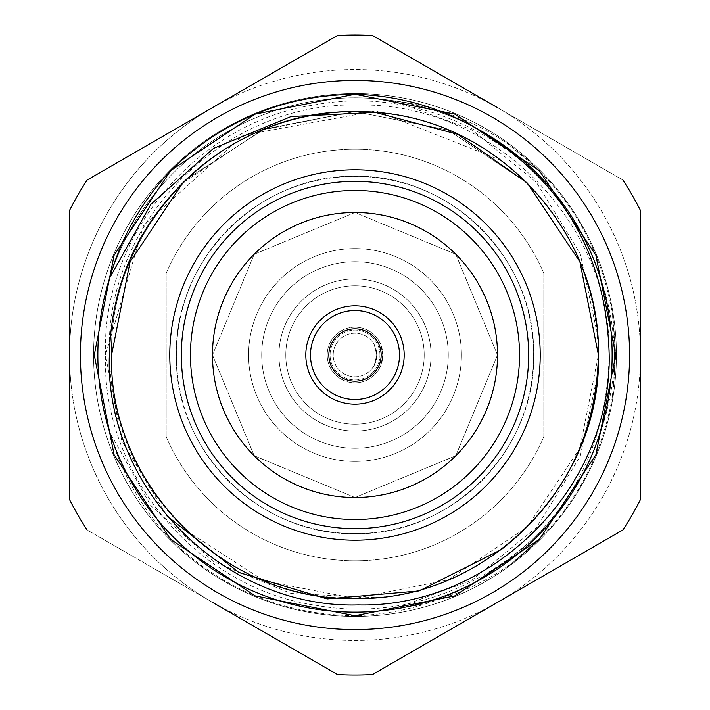 <?xml version="1.0" encoding="UTF-8"?>
<svg xmlns="http://www.w3.org/2000/svg" width="710" height="710" viewBox="0 0 710 710"><rect width="100%" height="100%" fill="white"/><g stroke="black" fill="none" stroke-linecap="round" stroke-linejoin="round"><path stroke-width="0.53" stroke-dasharray="3.55 2.66" d="M424.198 355A69.198 69.198 0 0 0 355 285.802A69.198 69.198 0 0 0 285.802 355A69.198 69.198 0 0 1 355 285.802A69.198 69.198 0 0 1 424.198 355A69.198 69.198 0 0 0 355 285.802A69.198 69.198 0 0 0 285.802 355A69.198 69.198 0 0 1 355 285.802A69.198 69.198 0 0 1 424.198 355A69.198 69.198 0 0 0 355 285.802A69.198 69.198 0 0 0 285.802 355A69.198 69.198 0 0 0 355 424.198A69.198 69.198 0 0 0 424.198 355A69.198 69.198 0 0 0 355 285.802A69.198 69.198 0 0 0 285.802 355A69.198 69.198 0 0 0 355 424.198A69.198 69.198 0 0 0 424.198 355A69.198 69.198 0 0 1 355 424.198A69.198 69.198 0 0 1 285.802 355A69.198 69.198 0 0 0 355 424.198A69.198 69.198 0 0 0 424.198 355A69.198 69.198 0 0 1 355 424.198A69.198 69.198 0 0 1 285.802 355A69.198 69.198 0 0 0 355 424.198A69.198 69.198 0 0 0 424.198 355M431.05 355A76.05 76.05 0 0 0 355 278.95A76.05 76.05 0 0 0 278.95 355A76.05 76.05 0 0 1 355 278.95A76.05 76.05 0 0 1 431.05 355A76.05 76.05 0 0 0 355 278.95A76.05 76.05 0 0 0 278.95 355A76.05 76.05 0 0 1 355 278.95A76.05 76.05 0 0 1 431.05 355A76.05 76.05 0 0 1 355 431.05A76.05 76.05 0 0 1 278.95 355A76.05 76.05 0 0 0 355 431.05A76.05 76.05 0 0 0 431.05 355A76.05 76.05 0 0 1 355 431.05A76.05 76.05 0 0 1 278.95 355A76.05 76.05 0 0 0 355 431.05A76.05 76.05 0 0 0 431.05 355A76.05 76.05 0 0 1 355 431.05A76.05 76.05 0 0 1 278.95 355A76.05 76.05 0 0 1 355 278.95A76.05 76.05 0 0 1 431.05 355A76.05 76.05 0 0 1 355 431.05A76.05 76.05 0 0 1 278.95 355A76.05 76.05 0 0 1 355 278.95A76.05 76.05 0 0 1 431.05 355A76.05 76.05 0 0 0 355 278.95A76.05 76.05 0 0 0 278.95 355A76.05 76.05 0 0 0 355 431.05A76.05 76.05 0 0 0 431.05 355A76.05 76.05 0 0 0 355 278.95A76.05 76.05 0 0 0 278.95 355A76.05 76.05 0 0 0 355 431.05A76.05 76.05 0 0 0 431.05 355A76.05 76.05 0 0 1 355 431.05A76.05 76.05 0 0 0 431.05 355A76.05 76.05 0 0 0 355 278.95A76.05 76.05 0 0 1 431.05 355M376.788 355C373.016 339.628 373.016 339.628 376.788 355C373.016 339.628 373.016 339.628 376.788 355A21.788 21.788 0 0 0 355 333.212A21.788 21.788 0 0 0 333.212 355A21.788 21.788 0 0 0 355 376.788A21.788 21.788 0 0 0 376.788 355A21.788 21.788 0 0 0 355 333.212A21.788 21.788 0 0 0 333.212 355A21.788 21.788 0 0 0 355 376.788A21.788 21.788 0 0 0 376.788 355C373.016 370.38 373.016 370.38 376.788 355C373.016 370.38 373.016 370.38 376.788 355C373.016 370.371 373.016 370.371 376.788 355C373.016 370.371 373.016 370.371 376.788 355A21.788 21.788 0 0 1 355 376.788A21.788 21.788 0 0 1 333.212 355A21.788 21.788 0 0 1 355 333.212A21.788 21.788 0 0 1 376.788 355A21.788 21.788 0 0 1 355 376.788A21.788 21.788 0 0 1 333.212 355A21.788 21.788 0 0 1 355 333.212A21.788 21.788 0 0 1 376.788 355C373.016 339.62 373.016 339.62 376.788 355C373.016 339.62 373.016 339.62 376.788 355M382.796 355C379.912 339.628 379.912 339.628 382.796 355C379.912 339.628 379.912 339.628 382.796 355C379.921 370.371 379.921 370.371 382.796 355C379.921 370.371 379.921 370.371 382.796 355A27.796 27.796 0 0 0 355 327.203A27.796 27.796 0 0 0 327.203 355A27.796 27.796 0 0 0 355 382.796A27.796 27.796 0 0 0 382.796 355A27.796 27.796 0 0 0 355 327.203A27.796 27.796 0 0 0 327.203 355A27.796 27.796 0 0 0 355 382.796A27.796 27.796 0 0 0 382.796 355C379.912 370.371 379.912 370.371 382.796 355C379.912 370.371 379.912 370.371 382.796 355C379.921 339.628 379.921 339.628 382.796 355C379.921 339.628 379.921 339.628 382.796 355A27.796 27.796 0 0 1 355 382.796A27.796 27.796 0 0 1 327.203 355A27.796 27.796 0 0 1 355 327.203A27.796 27.796 0 0 1 382.796 355A27.796 27.796 0 0 1 355 382.796A27.796 27.796 0 0 1 327.203 355A27.796 27.796 0 0 1 355 327.203A27.796 27.796 0 0 1 382.796 355M379.93 355A24.93 24.93 0 0 0 355 330.07A24.93 24.93 0 0 0 330.07 355A24.93 24.93 0 0 0 355 379.93A24.93 24.93 0 0 0 379.93 355A24.93 24.93 0 0 1 355 379.93A24.93 24.93 0 0 1 330.07 355A24.93 24.93 0 0 1 355 330.07A24.93 24.93 0 0 1 379.93 355M305.815 355A49.185 49.185 0 0 0 355 404.185A49.185 49.185 0 0 0 404.185 355A49.185 49.185 0 0 0 355 305.815A49.185 49.185 0 0 0 305.815 355A49.185 49.185 0 0 0 355 404.185A49.185 49.185 0 0 0 404.185 355A49.185 49.185 0 0 0 355 305.815A49.185 49.185 0 0 0 305.815 355A49.185 49.185 0 0 1 355 305.815A49.185 49.185 0 0 1 404.185 355A49.185 49.185 0 0 1 355 404.185A49.185 49.185 0 0 1 305.815 355M310.501 355A44.499 44.499 0 0 0 355 399.499A44.499 44.499 0 0 0 399.499 355A44.499 44.499 0 0 0 355 310.501A44.499 44.499 0 0 0 310.501 355A44.499 44.499 0 0 0 355 399.499A44.499 44.499 0 0 0 399.499 355A44.499 44.499 0 0 0 355 310.501A44.499 44.499 0 0 0 310.501 355A44.499 44.499 0 0 1 355 310.501A44.499 44.499 0 0 1 399.499 355A44.499 44.499 0 0 1 355 399.499A44.499 44.499 0 0 1 310.501 355M328.845 355A26.155 26.155 0 0 0 355 381.155A26.155 26.155 0 0 0 381.155 355A26.155 26.155 0 0 0 355 328.845A26.155 26.155 0 0 0 328.845 355M355 448.276A93.276 93.276 0 0 1 261.724 355A93.276 93.276 0 0 1 355 261.724A93.276 93.276 0 0 1 448.276 355A93.276 93.276 0 0 1 355 448.276A93.276 93.276 0 0 1 261.724 355A93.276 93.276 0 0 1 355 261.724A93.276 93.276 0 0 1 448.276 355A93.276 93.276 0 0 1 355 448.276A93.276 93.276 0 0 0 448.276 355A93.276 93.276 0 0 0 355 261.724A93.276 93.276 0 0 0 261.724 355A93.276 93.276 0 0 0 355 448.276A93.276 93.276 0 0 0 448.276 355A93.276 93.276 0 0 0 355 261.724A93.276 93.276 0 0 0 261.724 355A93.276 93.276 0 0 0 355 448.276A93.276 93.276 0 0 0 448.276 355A93.276 93.276 0 0 0 355 261.724M248.589 355A106.411 106.411 0 0 0 355 461.411A106.411 106.411 0 0 0 461.411 355A106.411 106.411 0 0 0 355 248.589A106.411 106.411 0 0 0 248.589 355A106.411 106.411 0 0 0 355 461.411A106.411 106.411 0 0 0 461.411 355A106.411 106.411 0 0 0 355 248.589A106.411 106.411 0 0 0 248.589 355A106.411 106.411 0 0 1 355 248.589A106.411 106.411 0 0 1 461.411 355A106.411 106.411 0 0 1 355 461.411A106.411 106.411 0 0 1 248.589 355A106.411 106.411 0 0 1 355 248.589A106.411 106.411 0 0 1 461.411 355A106.411 106.411 0 0 1 355 461.411A106.411 106.411 0 0 1 248.589 355M176.399 355C173.95 450.442 259.558 536.05 355 533.601C450.442 536.05 536.05 450.442 533.601 355A178.601 178.601 0 0 0 355 176.399A178.601 178.601 0 0 0 176.399 355A178.601 178.601 0 0 0 355 533.601A178.601 178.601 0 0 0 533.601 355C536.05 259.558 450.442 173.95 355 176.399C259.558 173.95 173.95 259.558 176.399 355C173.95 259.558 259.558 173.95 355 176.399C450.442 173.95 536.05 259.558 533.601 355A178.601 178.601 0 0 1 355 533.601A178.601 178.601 0 0 1 176.399 355A178.601 178.601 0 0 1 355 176.399A178.601 178.601 0 0 1 533.601 355C536.05 450.442 450.442 536.05 355 533.601C259.558 536.05 173.95 450.442 176.399 355M629.575 355A274.575 274.575 0 0 0 355 80.425A274.575 274.575 0 0 0 80.425 355A274.575 274.575 0 0 0 355 629.575A274.575 274.575 0 0 0 629.575 355M212.272 107.778A285.464 285.464 0 0 0 212.272 602.222L337.463 674.5A319.979 319.979 0 0 0 372.537 674.5A319.979 319.979 0 0 1 337.463 674.5L212.272 602.222A285.464 285.464 0 0 1 69.536 355L69.536 499.565A319.979 319.979 0 0 0 87.073 529.935A319.979 319.979 0 0 1 69.536 499.565L69.536 210.435L69.536 499.565A319.979 319.979 0 0 0 87.073 529.935L337.463 674.5A319.979 319.979 0 0 0 372.537 674.5L622.927 529.935A319.979 319.979 0 0 0 640.464 499.565L640.464 210.435A319.979 319.979 0 0 0 622.927 180.065L372.537 35.5A319.979 319.979 0 0 0 337.463 35.5L87.073 180.065A319.979 319.979 0 0 0 69.536 210.435A319.979 319.979 0 0 1 87.073 180.065L212.272 107.778A285.464 285.464 0 0 0 69.536 355L69.536 210.435A319.979 319.979 0 0 1 87.073 180.065L212.272 107.778A285.464 285.464 0 0 1 497.728 107.778A285.464 285.464 0 0 0 212.272 107.778L337.463 35.5A319.979 319.979 0 0 1 372.537 35.5L497.728 107.778L372.537 35.5A319.979 319.979 0 0 0 337.463 35.5M622.927 180.065A319.979 319.979 0 0 1 640.464 210.435L640.464 499.565A319.979 319.979 0 0 1 622.927 529.935L497.728 602.222A285.464 285.464 0 0 0 497.728 107.778A285.464 285.464 0 0 1 640.464 355L640.464 210.435A319.979 319.979 0 0 0 622.927 180.065L497.728 107.778M186.526 530.734C136.95 482.756 111.23 424.181 109.367 355C104.361 221.529 224.813 101.184 358.071 105.08C491.506 101.903 611.612 221.839 609.189 355C606.438 456.193 561.37 532.18 473.969 582.963A257.144 257.144 0 0 0 355 97.856A257.144 257.144 0 0 0 97.856 355A257.144 257.144 0 0 1 393.18 100.705C434.413 105.754 472.487 120.008 507.428 143.455C564.858 186.144 599.843 242.731 612.366 313.199C617.94 356.136 613.307 397.671 598.459 437.786A257.144 257.144 0 0 1 97.856 355A257.144 257.144 0 0 0 109.677 432.07L150.848 505.644L213.497 561.583L291.153 593.489L375.306 597.598A243.441 243.441 0 0 1 186.526 530.734L264.306 580.922L355 598.441L448.161 579.91L527.139 527.139L579.91 448.161L598.441 355C601.849 224.999 485.001 108.151 355 111.559C224.999 108.151 108.151 224.999 111.559 355C108.151 224.999 224.999 108.151 355 111.559C485.001 108.151 601.849 224.999 598.441 355C601.849 224.999 485.001 108.151 355 111.559C224.999 108.151 108.151 224.999 111.559 355C108.151 224.999 224.999 108.151 355 111.559C485.001 108.151 601.849 224.999 598.441 355C601.849 224.999 485.001 108.151 355 111.559C224.999 108.151 108.151 224.999 111.559 355C108.151 224.999 224.999 108.151 355 111.559C485.001 108.151 601.849 224.999 598.441 355C601.849 224.999 485.001 108.151 355 111.559C224.999 108.151 108.151 224.999 111.559 355C108.151 224.999 224.999 108.151 355 111.559C485.001 108.151 601.849 224.999 598.441 355C601.849 485.001 485.001 601.849 355 598.441C224.999 601.849 108.151 485.001 111.559 355C108.151 485.001 224.999 601.849 355 598.441C485.001 601.849 601.849 485.001 598.441 355C601.849 485.001 485.001 601.849 355 598.441C224.999 601.849 108.151 485.001 111.559 355C108.151 485.001 224.999 601.849 355 598.441C485.001 601.849 601.849 485.001 598.441 355C601.849 485.001 485.001 601.849 355 598.441C224.999 601.849 108.151 485.001 111.559 355C108.151 485.001 224.999 601.849 355 598.441C485.001 601.849 601.849 485.001 598.441 355C601.849 485.001 485.001 601.849 355 598.441C224.999 601.849 108.151 485.001 111.559 355C108.151 485.001 224.999 601.849 355 598.441C485.001 601.849 601.849 485.001 598.441 355C596.258 274.539 563.873 209.672 501.269 160.398A243.441 243.441 0 0 1 597.669 335.644L580.23 253.683L536.529 182.532L471.795 129.744L393.18 100.705M375.306 597.598C498.633 589.912 600.882 477.519 598.441 355C601.849 224.999 485.001 108.151 355 111.559C224.999 108.151 108.151 224.999 111.559 355C108.151 485.001 224.999 601.849 355 598.441C485.001 601.849 601.849 485.001 598.441 355C601.849 224.999 485.001 108.151 355 111.559C224.999 108.151 108.151 224.999 111.559 355C108.151 485.001 224.999 601.849 355 598.441C485.001 601.849 601.849 485.001 598.441 355C601.849 224.999 485.001 108.151 355 111.559C224.999 108.151 108.151 224.999 111.559 355C108.151 485.001 224.999 601.849 355 598.441C485.001 601.849 601.849 485.001 598.441 355C601.849 224.999 485.001 108.151 355 111.559C224.999 108.151 108.151 224.999 111.559 355C108.151 485.001 224.999 601.849 355 598.441C485.001 601.849 601.849 485.001 598.441 355L579.91 261.839L527.139 182.86L448.161 130.09L355 111.559L264.306 129.078L186.526 179.266L264.306 129.078L355 111.559L375.306 112.402L355 111.559L264.306 129.078L186.526 179.266L264.306 129.078L355 111.559L375.306 112.402M598.459 437.786C560.563 552.424 434.706 627.17 316.083 605.346C197.38 588.324 101.574 475.052 105.515 355L143.651 225.292L243.255 135.29L376.052 110.929L501.269 160.398M93.578 355A261.422 261.422 0 0 1 355 93.578A261.422 261.422 0 0 1 616.422 355A261.422 261.422 0 0 1 355 616.422A261.422 261.422 0 0 1 93.578 355A261.422 261.422 0 0 1 355 93.578A261.422 261.422 0 0 1 616.422 355A261.422 261.422 0 0 1 355 616.422A261.422 261.422 0 0 1 93.578 355A261.422 261.422 0 0 0 355 616.422A261.422 261.422 0 0 0 616.422 355A261.422 261.422 0 0 0 355 93.578A261.422 261.422 0 0 0 93.578 355A261.422 261.422 0 0 0 355 616.422A261.422 261.422 0 0 0 616.422 355A261.422 261.422 0 0 0 355 93.578A261.422 261.422 0 0 0 93.578 355M169.788 355A185.212 185.212 0 0 0 355 540.212A185.212 185.212 0 0 0 540.212 355A185.212 185.212 0 0 1 355 540.212A185.212 185.212 0 0 1 169.788 355A185.212 185.212 0 0 1 355 169.788A185.212 185.212 0 0 1 540.212 355A185.212 185.212 0 0 0 355 169.788A185.212 185.212 0 0 0 169.788 355A185.212 185.212 0 0 0 355 540.212A185.212 185.212 0 0 0 540.212 355A185.212 185.212 0 0 0 355 169.788A185.212 185.212 0 0 0 169.788 355M528.666 355A173.666 173.666 0 0 0 355 181.334A173.666 173.666 0 0 0 181.334 355A173.666 173.666 0 0 0 355 528.666A173.666 173.666 0 0 0 528.666 355M190.466 355A164.534 164.534 0 0 1 355 190.466A164.534 164.534 0 0 1 519.534 355A164.534 164.534 0 0 0 355 190.466A164.534 164.534 0 0 0 190.466 355A164.534 164.534 0 0 0 355 519.534A164.534 164.534 0 0 0 519.534 355A164.534 164.534 0 0 1 355 519.534A164.534 164.534 0 0 1 190.466 355A164.534 164.534 0 0 1 355 190.466A164.534 164.534 0 0 1 519.534 355A164.534 164.534 0 0 1 355 519.534A164.534 164.534 0 0 1 190.466 355M212.494 355A142.506 142.506 0 0 1 355 212.494A142.506 142.506 0 0 1 497.506 355L455.767 455.767L355 497.506L254.233 455.767L212.494 355L254.233 254.233L355 212.494L455.767 254.233L497.506 355A142.506 142.506 0 0 1 355 497.506A142.506 142.506 0 0 1 212.494 355L254.233 455.767L355 497.506L455.767 455.767L497.506 355L455.767 254.233L355 212.494L254.233 254.233L212.494 355M597.669 335.644L598.441 355L579.91 261.839L527.139 182.86L448.161 130.09L355 111.559L261.839 130.09L182.86 182.86M473.969 582.963C437.289 603.438 397.627 614.363 355 615.739L454.782 595.894L539.369 539.369L595.894 454.782L615.739 355L595.894 255.218L539.369 170.631L454.782 114.106L355 94.261L255.218 114.106L170.631 170.631L114.106 255.218L94.261 355L114.106 454.782L170.631 539.369L255.218 595.894L355 615.739L454.782 595.894L539.369 539.369L595.894 454.782L615.739 355L595.894 255.218L539.369 170.631L454.782 114.106L355 94.261L255.218 114.106L170.631 170.631L114.106 255.218L94.261 355L114.106 454.782L170.631 539.369L255.218 595.894L355 615.739L454.782 595.894L539.369 539.369L595.894 454.782L615.739 355L595.894 255.218L539.369 170.631L454.782 114.106L355 94.261L255.218 114.106L170.631 170.631L114.106 255.218L94.261 355L114.106 454.782L170.631 539.369L255.218 595.894L355 615.739L454.782 595.894L539.369 539.369L595.894 454.782L615.739 355L595.894 255.218L539.369 170.631L454.782 114.106L355 94.261L255.218 114.106L170.631 170.631L114.106 255.218L94.261 355L114.106 454.782L170.631 539.369L255.218 595.894L355 615.739L454.782 595.894L539.369 539.369L595.894 454.782L615.739 355L595.894 255.218L539.369 170.631L454.782 114.106L355 94.261L255.218 114.106L170.631 170.631L114.106 255.218L94.261 355L114.106 454.782L170.631 539.369L255.218 595.894L355 615.739L454.782 595.894L539.369 539.369L595.894 454.782L615.739 355L595.894 255.218L539.369 170.631L507.428 143.455M355 615.739C283.441 614.691 221.99 589.229 170.631 539.369L255.218 595.894L355 615.739L454.782 595.894L539.369 539.369L595.894 454.782L615.739 355L595.894 255.218L539.369 170.631L454.782 114.106L355 94.261L255.218 114.106L170.631 170.631L114.106 255.218L94.261 355L114.106 454.782L170.631 539.369L255.218 595.894L355 615.739L454.782 595.894L539.369 539.369L595.894 454.782L615.739 355L595.894 255.218L539.369 170.631L454.782 114.106L355 94.261L255.218 114.106L170.631 170.631L114.106 255.218L94.261 355L114.106 454.782L170.631 539.369L255.218 595.894L355 615.739L454.782 595.894L539.369 539.369L595.894 454.782L615.739 355L595.894 255.218L539.369 170.631L454.782 114.106L355 94.261L255.218 114.106L170.631 170.631L114.106 255.218L94.261 355L114.106 454.782L170.631 539.369L255.218 595.894L355 615.739L454.782 595.894L539.369 539.369L595.894 454.782L615.739 355L595.894 255.218L539.369 170.631L454.782 114.106L355 94.261L255.218 114.106L170.631 170.631L114.106 255.218L94.261 355L114.106 454.782L170.631 539.369L255.218 595.894L355 615.739L454.782 595.894L539.369 539.369L595.894 454.782L615.739 355L595.894 255.218L539.369 170.631L454.782 114.106L355 94.261L255.218 114.106L170.631 170.631L114.106 255.218L94.261 355L114.106 454.782L170.631 539.369L255.218 595.894L355 615.739L454.782 595.894L539.369 539.369L595.894 454.782L615.739 355L612.366 313.199M170.631 539.369C141.494 508.307 121.17 472.541 109.677 432.07M166.193 436.872A205.793 205.793 0 0 0 543.807 436.872L543.807 273.128A205.793 205.793 0 0 0 166.193 273.128L166.193 436.872L166.193 273.128A205.793 205.793 0 0 1 543.807 273.128L543.807 436.872A205.793 205.793 0 0 1 166.193 436.872A205.793 205.793 0 0 0 543.807 436.872L543.807 273.128A205.793 205.793 0 0 0 166.193 273.128L166.193 436.872L166.193 273.128A205.793 205.793 0 0 1 543.807 273.128L543.807 436.872A205.793 205.793 0 0 1 166.193 436.872M212.272 602.222A285.464 285.464 0 0 0 497.728 602.222L622.927 529.935A319.979 319.979 0 0 0 640.464 499.565L640.464 355A285.464 285.464 0 0 1 212.272 602.222L87.073 529.935M598.459 272.214A257.144 257.144 0 0 0 97.856 355A257.144 257.144 0 0 0 393.18 609.295C434.413 604.245 472.487 589.992 507.428 566.544C564.858 523.856 599.843 467.269 612.366 396.801C617.94 353.864 613.307 312.329 598.459 272.214C560.563 157.576 434.706 82.83 316.083 104.654C197.38 121.676 101.574 234.948 105.515 355L121.818 440.972L166.761 515.788M501.269 549.602A243.441 243.441 0 0 0 597.669 374.356L580.23 456.317L536.529 527.468L471.795 580.256L393.18 609.295M597.669 374.356L598.441 355M612.366 396.801L615.739 355L595.894 255.218L539.369 170.631L454.782 114.106L355 94.261L454.782 114.106L539.369 170.631L595.894 255.218L615.739 355L595.894 454.782L539.369 539.369L454.782 595.894L355 615.739L255.218 595.894L170.631 539.369L114.106 454.782L94.261 355L114.106 255.218L170.631 170.631L255.218 114.106L355 94.261L454.782 114.106L539.369 170.631L595.894 255.218L615.739 355L595.894 454.782L539.369 539.369L454.782 595.894L355 615.739L255.218 595.894L170.631 539.369L114.106 454.782L94.261 355L114.106 255.218L170.631 170.631L255.218 114.106L355 94.261L454.782 114.106L539.369 170.631L595.894 255.218L615.739 355L595.894 454.782L539.369 539.369L454.782 595.894L355 615.739L255.218 595.894L170.631 539.369L114.106 454.782L94.261 355L114.106 255.218L170.631 170.631L255.218 114.106L355 94.261L454.782 114.106L539.369 170.631L595.894 255.218L615.739 355L595.894 454.782L539.369 539.369L454.782 595.894L355 615.739L255.218 595.894L170.631 539.369L114.106 454.782L94.261 355L114.106 255.218L170.631 170.631L255.218 114.106L355 94.261L454.782 114.106L539.369 170.631L595.894 255.218L615.739 355L595.894 454.782L539.369 539.369L454.782 595.894L355 615.739L255.218 595.894L170.631 539.369L114.106 454.782L94.261 355L114.106 255.218L170.631 170.631M514.697 561.104L507.455 566.518M372.537 674.5L497.728 602.222M380.116 343.09L373.247 343.09L380.116 343.09M380.116 366.91L373.247 366.91L380.116 366.91"/><path stroke-width="1.06" d="M497.728 602.222L372.537 674.5A319.979 319.979 0 0 1 337.463 674.5L212.272 602.222M212.272 107.778L337.463 35.5A319.979 319.979 0 0 1 372.537 35.5L497.728 107.778M305.815 355A49.185 49.185 0 0 1 355 305.815A49.185 49.185 0 0 1 404.185 355A49.185 49.185 0 0 1 355 404.185A49.185 49.185 0 0 1 305.815 355M310.501 355A44.499 44.499 0 0 1 355 310.501A44.499 44.499 0 0 1 399.499 355A44.499 44.499 0 0 1 355 399.499A44.499 44.499 0 0 1 310.501 355M328.845 355A26.155 26.155 0 0 1 355 328.845A26.155 26.155 0 0 1 381.155 355A26.155 26.155 0 0 1 355 381.155A26.155 26.155 0 0 1 328.845 355M629.575 355A274.575 274.575 0 0 1 355 629.575A274.575 274.575 0 0 1 80.425 355A274.575 274.575 0 0 1 355 80.425A274.575 274.575 0 0 1 629.575 355M87.073 529.935A319.979 319.979 0 0 1 69.536 499.565L69.536 210.435A319.979 319.979 0 0 1 87.073 180.065L337.463 35.5M622.927 180.065A319.979 319.979 0 0 1 640.464 210.435L640.464 499.565A319.979 319.979 0 0 1 622.927 529.935L372.537 674.5M186.526 179.266L182.86 182.86L130.09 261.839L111.559 355C108.151 485.001 224.999 601.849 355 598.441C485.001 601.849 601.849 485.001 598.441 355C601.849 485.001 485.001 601.849 355 598.441C224.999 601.849 108.151 485.001 111.559 355L130.09 261.839L182.86 182.86L186.526 179.266A243.441 243.441 0 0 1 375.306 112.402C498.633 120.088 600.882 232.481 598.441 355L579.91 261.839L527.139 182.86L457.755 134.305L375.306 112.402L457.755 134.305L527.139 182.86L579.91 261.839L598.441 355C601.849 485.001 485.001 601.849 355 598.441C224.999 601.849 108.151 485.001 111.559 355L130.09 261.839L182.86 182.86L186.526 179.266C136.95 227.244 111.23 285.819 109.367 355C104.361 488.471 224.813 608.816 358.071 604.92C491.506 608.097 611.612 488.16 609.189 355C606.438 253.807 561.37 177.82 473.969 127.037A257.144 257.144 0 0 1 355 612.144A257.144 257.144 0 0 1 109.677 277.93L150.848 204.356L213.497 148.417L291.153 116.511L375.306 112.402L457.755 134.305L527.139 182.86L579.91 261.839L598.441 355C601.849 485.001 485.001 601.849 355 598.441C224.999 601.849 108.151 485.001 111.559 355L130.09 261.839L182.86 182.86M169.788 355A185.212 185.212 0 0 1 355 169.788A185.212 185.212 0 0 1 540.212 355A185.212 185.212 0 0 1 355 540.212A185.212 185.212 0 0 1 169.788 355M528.666 355A173.666 173.666 0 0 1 355 528.666A173.666 173.666 0 0 1 181.334 355A173.666 173.666 0 0 1 355 181.334A173.666 173.666 0 0 1 528.666 355M190.466 355A164.534 164.534 0 0 0 355 519.534A164.534 164.534 0 0 0 519.534 355A164.534 164.534 0 0 0 355 190.466A164.534 164.534 0 0 0 190.466 355M212.494 355A142.506 142.506 0 0 0 355 497.506A142.506 142.506 0 0 0 497.506 355A142.506 142.506 0 0 0 355 212.494A142.506 142.506 0 0 0 212.494 355M166.761 515.788L238.871 572.482L327.159 598.92L419.113 590.933L501.269 549.602C563.873 500.328 596.258 435.461 598.441 355M473.969 127.037C437.289 106.562 397.627 95.637 355 94.261L454.782 114.106L539.369 170.631L595.894 255.218L615.739 355L595.894 454.782L539.369 539.369L514.697 561.104M109.677 277.93C121.17 237.459 141.494 201.693 170.631 170.631L255.218 114.106L355 94.261C283.441 95.309 221.99 120.771 170.631 170.631L255.218 114.106L355 94.261L454.782 114.106L539.369 170.631L595.894 255.218L615.739 355L595.894 454.782L539.369 539.369L454.782 595.894L355 615.739L255.218 595.894L170.631 539.369L114.106 454.782L94.261 355L114.106 255.218L170.631 170.631L255.218 114.106L355 94.261L454.782 114.106L539.369 170.631L595.894 255.218L615.739 355L595.894 454.782L539.369 539.369L454.782 595.894L355 615.739L255.218 595.894L170.631 539.369L114.106 454.782L94.261 355L114.106 255.218L170.631 170.631L255.218 114.106L355 94.261L454.782 114.106L539.369 170.631L595.894 255.218L615.739 355L595.894 454.782L539.369 539.369L454.782 595.894L355 615.739L255.218 595.894L170.631 539.369L114.106 454.782L94.261 355L114.106 255.218L170.631 170.631L255.218 114.106L355 94.261L454.782 114.106L539.369 170.631L595.894 255.218L615.739 355L595.894 454.782L539.369 539.369L454.782 595.894L355 615.739L255.218 595.894L170.631 539.369L114.106 454.782L94.261 355L114.106 255.218L170.631 170.631L255.218 114.106L355 94.261L454.782 114.106L539.369 170.631L595.894 255.218L615.739 355L595.894 454.782L539.369 539.369L454.782 595.894L355 615.739L255.218 595.894L170.631 539.369L114.106 454.782L94.261 355L114.106 255.218L170.631 170.631L255.218 114.106L355 94.261"/></g></svg>

